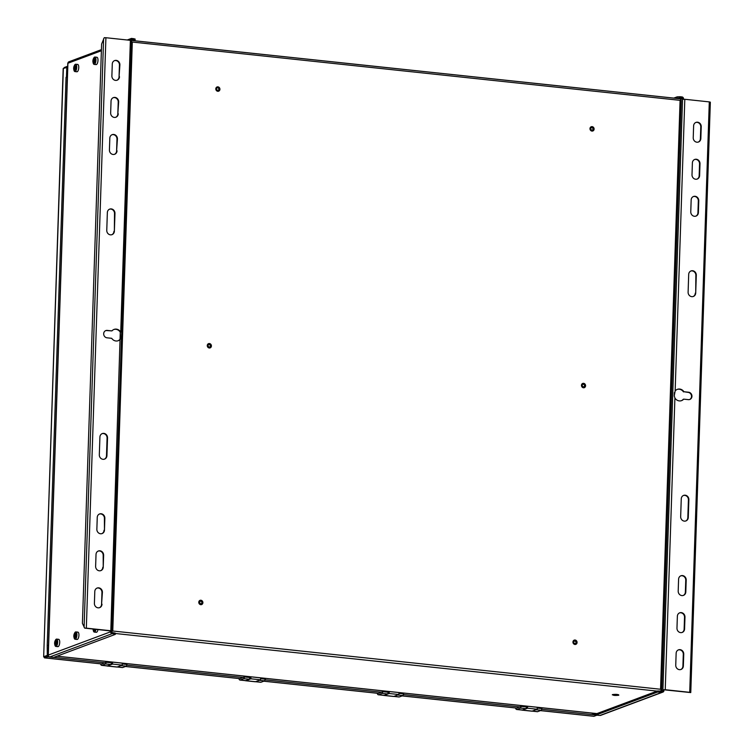 <?xml version="1.0" encoding="UTF-8"?>
<svg xmlns="http://www.w3.org/2000/svg" width="754" height="754" viewBox="0 0 754 754"><rect width="100%" height="100%" fill="white"/><g stroke="black" fill="none" stroke-linecap="round" stroke-linejoin="round"><path stroke-width="1.13" d="M111.809 632.352A1.885 0.716 -83.9 0 0 112.073 630.938L111.875 631.013M131.394 41.998L132.308 42.054L112.77 631.004L112.073 630.938M131.554 42.007L131.611 41.979A1.885 0.716 -83.9 0 0 131.432 40.744M131.29 40.509A1.885 0.716 -83.9 0 0 131.253 40.471L131.271 40.066A0.603 0.547 -110.5 0 1 131.837 39.538L131.413 39.689M660.9 690.909A1.885 0.716 96.1 0 0 661.239 689.335L660.551 689.26L680.089 100.31L680.777 100.386A1.885 0.716 96.1 0 0 680.24 98.783A1.885 0.716 96.1 0 0 680.099 98.802L131.253 40.443M680.777 100.386L680.739 99.679M131.611 41.979L680.711 100.405M661.107 690.306L661.239 689.373M661.512 689.731L661.192 690.937M583.445 387.773A2.262 2.045 -110.5 0 1 582.729 383.437A2.262 2.045 -110.5 0 1 585.556 385.303A2.262 2.045 -110.5 0 1 583.445 387.773M209.263 347.99A2.262 2.045 -110.5 0 1 208.547 343.645A2.262 2.045 -110.5 0 1 211.384 345.511A2.262 2.045 -110.5 0 1 209.263 347.99M591.956 131.083A2.262 2.045 -110.5 0 1 591.24 126.747A2.262 2.045 -110.5 0 1 594.077 128.604A2.262 2.045 -110.5 0 1 591.956 131.083M574.925 644.472A2.262 2.045 -110.5 0 1 574.209 640.137A2.262 2.045 -110.5 0 1 577.046 641.993A2.262 2.045 -110.5 0 1 574.925 644.472M200.752 604.68A2.262 2.045 -110.5 0 1 200.036 600.344A2.262 2.045 -110.5 0 1 202.864 602.201A2.262 2.045 -110.5 0 1 200.752 604.68M217.783 91.291A2.262 2.045 -110.5 0 1 217.067 86.955A2.262 2.045 -110.5 0 1 219.895 88.812A2.262 2.045 -110.5 0 1 217.783 91.291M584.293 387.679A2.262 2.045 69.5 0 0 583.558 383.343A2.262 2.045 69.5 0 0 582.71 383.447M210.112 347.886A2.262 2.045 69.5 0 0 208.538 343.654M592.804 130.979A2.262 2.045 69.5 0 0 592.079 126.653A2.262 2.045 69.5 0 0 591.23 126.747M575.773 644.368A2.262 2.045 69.5 0 0 575.048 640.042A2.262 2.045 69.5 0 0 574.199 640.137M201.601 604.576A2.262 2.045 69.5 0 0 200.017 600.344M218.632 91.187A2.262 2.045 69.5 0 0 217.048 86.955M612.559 694.575C616.348 694.161 618.421 694.377 618.78 695.245C614.991 695.659 612.917 695.442 612.559 694.575L612.286 694.802M612.7 694.538A3.384 0.584 -178.1 0 0 615.669 694.943A3.384 0.584 -178.1 0 0 618.657 694.736M44.109 656.932A2.158 0.829 -83.9 0 0 44.684 657.903A2.158 0.829 -83.9 0 0 44.844 657.874L101.724 663.925M108.661 661.701A2.158 0.829 96.1 0 1 108.406 662.493M113.807 329.517A6.023 5.466 69.5 0 1 120.272 332.212L120.489 339.036A6.023 5.466 -110.5 0 1 118.246 340.704A6.023 5.466 -110.5 0 1 111.696 338.31L107.021 337.811A3.761 3.412 -110.5 0 1 105.824 330.582A3.761 3.412 -110.5 0 1 107.266 330.403L111.941 330.902A6.023 5.466 -110.5 0 1 114.024 329.423A6.023 5.466 -110.5 0 1 120.725 332.052L130.385 40.33L131.441 40.641L111.649 631.909A0.603 0.547 -110.5 0 0 112.186 632.559L115.419 633.162L115.202 634.416L53.543 657.46L47.87 656.743A2.158 0.829 -83.9 0 0 48.482 655.942M47.87 656.743L44.844 657.874M47.907 655.631L44.797 656.781M540.514 710.588L594.001 716.281A2.158 0.829 96.1 0 1 593.841 716.3A2.158 0.829 96.1 0 1 593.7 716.243M594.001 716.281L596.8 715.235M67.615 66.286L67.681 66.295A2.158 0.829 -83.9 0 0 67.615 66.286A2.158 0.829 -83.9 0 0 67.464 66.314L64.429 67.445A2.158 0.829 -83.9 0 0 63.817 68.275M67.653 67.247L63.355 68.444L43.666 656.8L44.872 656.904M44.797 656.828L48.313 655.48L47.276 655.367L47.21 645.518L66.05 77.313L67.323 77.144M66.456 77.162L66.795 67.163M66.05 77.313L66.701 77.191M48.482 645.358L47.615 645.367M48.482 645.462L47.851 645.396M43.836 656.659L47.276 655.367M246.992 676.413A2.158 0.829 96.1 0 1 246.737 677.205M385.322 691.116A2.158 0.829 96.1 0 1 385.058 691.908M523.653 705.829A2.158 0.829 96.1 0 1 523.389 706.621M537.272 707.28L537.206 709.241L532.154 711.126A4.439 1.697 96.1 0 1 531.824 711.173A4.439 1.697 96.1 0 1 531.523 711.06M521.843 710.042A4.439 1.697 -83.9 0 0 522.145 710.145A4.439 1.697 -83.9 0 0 522.465 710.098L527.527 708.213L537.206 709.241M527.527 708.213L527.593 706.253M526.744 706.159L526.075 708.675L522.475 710.023A4.364 1.668 96.1 0 1 522.154 710.07A4.364 1.668 96.1 0 1 521.853 709.957M526.075 708.675L520.543 708.091L521.184 706.385L524.643 706.752L524.671 705.942M526.716 706.979L524.643 706.752M515.557 707.978A4.364 1.668 -83.9 0 0 516.622 709.486A4.364 1.668 -83.9 0 0 516.942 709.439L520.543 708.091M538.507 707.412L538.479 708.223L541.938 708.59L541.297 710.296L537.687 711.644A4.364 1.668 96.1 0 1 537.366 711.691A4.364 1.668 96.1 0 1 537.065 711.578M541.297 710.296L535.915 709.721M538.479 708.223L537.244 708.091M521.184 706.385L516.631 708.091A1.951 0.745 96.1 0 1 516.49 708.11A1.951 0.745 96.1 0 1 516.349 708.063M398.941 692.568L398.885 694.528L393.824 696.423A4.439 1.697 96.1 0 1 393.503 696.46A4.439 1.697 96.1 0 1 393.192 696.357M383.513 695.329A4.439 1.697 -83.9 0 0 383.814 695.433A4.439 1.697 -83.9 0 0 384.144 695.386L389.196 693.501L398.885 694.528M389.196 693.501L389.262 691.541M388.414 691.446L387.754 693.972L384.144 695.32A4.364 1.668 96.1 0 1 383.824 695.358A4.364 1.668 96.1 0 1 383.522 695.254M387.754 693.972L382.221 693.378L382.862 691.672L386.312 692.049L386.34 691.23M388.395 692.266L386.312 692.049M377.226 693.265A4.364 1.668 -83.9 0 0 378.291 694.773A4.364 1.668 -83.9 0 0 378.612 694.726L382.221 693.378M400.176 692.7L400.148 693.52L403.607 693.887L402.966 695.584L399.356 696.932A4.364 1.668 96.1 0 1 399.036 696.979A4.364 1.668 96.1 0 1 398.734 696.866M402.966 695.584L397.584 695.018M400.148 693.52L398.923 693.388M382.862 691.672L378.301 693.378A1.951 0.745 96.1 0 1 378.159 693.397A1.951 0.745 96.1 0 1 378.018 693.35M260.62 677.855L260.554 679.816L255.493 681.71A4.439 1.697 96.1 0 1 255.172 681.757A4.439 1.697 96.1 0 1 254.861 681.644M245.182 680.617A4.439 1.697 -83.9 0 0 245.484 680.721A4.439 1.697 -83.9 0 0 245.813 680.683L250.865 678.788L260.554 679.816M250.865 678.788L250.931 676.828M250.092 676.743L249.423 679.26L245.813 680.608A4.364 1.668 96.1 0 1 245.493 680.645A4.364 1.668 96.1 0 1 245.191 680.542M249.423 679.26L243.891 678.666L244.532 676.969L247.991 677.337L248.019 676.517M250.064 677.554L247.991 677.337M238.895 678.553A4.364 1.668 -83.9 0 0 239.96 680.061A4.364 1.668 -83.9 0 0 240.281 680.014L243.891 678.666M261.845 677.987L261.817 678.807L265.276 679.175L264.635 680.871L261.035 682.219A4.364 1.668 96.1 0 1 260.714 682.266A4.364 1.668 96.1 0 1 260.413 682.153M264.635 680.871L259.253 680.306M261.817 678.807L260.592 678.675M244.532 676.969L239.97 678.666A1.951 0.745 96.1 0 1 239.829 678.685A1.951 0.745 96.1 0 1 239.697 678.638M122.289 663.152L122.223 665.113L117.172 666.998A4.439 1.697 96.1 0 1 116.842 667.045A4.439 1.697 96.1 0 1 116.531 666.932M106.861 665.905A4.439 1.697 -83.9 0 0 107.162 666.018A4.439 1.697 -83.9 0 0 107.483 665.971L112.544 664.076L122.223 665.113M112.544 664.076L112.61 662.116M111.762 662.031L111.092 664.547L107.483 665.895A4.364 1.668 96.1 0 1 107.172 665.942A4.364 1.668 96.1 0 1 106.861 665.829M111.092 664.547L105.56 663.963L106.201 662.257L109.66 662.625L109.688 661.805M111.733 662.841L109.66 662.625M100.565 663.84A4.364 1.668 -83.9 0 0 101.63 665.348A4.364 1.668 -83.9 0 0 101.95 665.311L105.56 663.963M123.524 663.284L123.496 664.095L126.955 664.462L126.314 666.168L122.704 667.516A4.364 1.668 96.1 0 1 122.384 667.554A4.364 1.668 96.1 0 1 122.082 667.45M126.314 666.168L120.932 665.594M123.496 664.095L122.261 663.963M44.684 657.903L101.649 663.954A1.951 0.745 96.1 0 1 101.507 663.982A1.951 0.745 96.1 0 1 101.366 663.925M101.649 663.954L106.201 662.257M57.285 656.234L56.333 656.414M49.594 657.036L49.83 656.951A1.734 1.574 -110.5 0 1 48.303 655.075L48.303 655.32M130.385 40.33L105.909 37.719L86.333 628.148L84.655 628.129L110.376 630.919L110.612 631.795A1.734 1.574 69.5 0 0 112.148 633.671L114.014 633.869L114.052 632.757M133.835 40.678L135.079 40.141L135.117 39.029L131.875 38.426A1.734 1.574 69.5 0 0 130.225 39.962L130.216 40.311M86.333 628.148L110.819 630.759L120.046 339.196A6.023 5.466 69.5 0 1 118.02 340.78M111.865 631.07L110.819 630.759M110.64 631.089L111.677 631.202M105.909 37.719L104.231 37.7L101.611 44.062L82.412 623.351L84.655 628.129M135.079 40.141L131.837 39.538M67.907 63.477L67.917 63.242A1.734 1.574 -110.5 0 1 68.897 61.79L101.422 49.632M114.966 213.391L114.372 231.167A4.138 3.761 -110.5 0 1 112.016 234.645A4.138 3.761 -110.5 0 1 106.766 230.366L107.351 212.581A4.138 3.761 -110.5 0 1 109.707 209.112A4.138 3.761 -110.5 0 1 114.966 213.391L114.514 213.561A4.138 3.761 69.5 0 0 109.49 209.197M99.321 454.832L99.914 437.047A4.138 3.761 -110.5 0 1 102.271 433.578A4.138 3.761 -110.5 0 1 107.52 437.857L106.936 455.633A4.138 3.761 -110.5 0 1 104.58 459.111A4.138 3.761 -110.5 0 1 99.321 454.832M102.007 604.171A4.138 3.761 -110.5 0 1 99.651 607.639A4.138 3.761 -110.5 0 1 94.401 603.36L94.797 591.513A4.138 3.761 -110.5 0 1 97.153 588.035A4.138 3.761 -110.5 0 1 102.403 592.314L101.564 604.34L101.96 592.484A4.138 3.761 69.5 0 0 96.927 588.129M103.232 567.131A4.138 3.761 -110.5 0 1 100.885 570.599A4.138 3.761 -110.5 0 1 95.626 566.32L96.022 554.463A4.138 3.761 -110.5 0 1 98.378 550.995A4.138 3.761 -110.5 0 1 103.628 555.274L103.232 567.131L103.185 555.444A4.138 3.761 69.5 0 0 98.161 551.089M104.853 518.234L104.467 530.09A4.138 3.761 -110.5 0 1 102.11 533.559A4.138 3.761 -110.5 0 1 96.861 529.28L97.247 517.423A4.138 3.761 -110.5 0 1 99.603 513.955A4.138 3.761 -110.5 0 1 104.853 518.234L104.41 518.403A4.138 3.761 69.5 0 0 99.387 514.049M119.49 76.71A4.138 3.761 -110.5 0 1 117.134 80.188A4.138 3.761 -110.5 0 1 111.884 75.9L112.28 64.052A4.138 3.761 -110.5 0 1 114.636 60.574A4.138 3.761 -110.5 0 1 119.886 64.863L119.047 76.88L119.443 65.023A4.138 3.761 69.5 0 0 114.41 60.669M118.265 113.75A4.138 3.761 -110.5 0 1 115.909 117.228A4.138 3.761 -110.5 0 1 110.659 112.94L111.045 101.093A4.138 3.761 -110.5 0 1 113.402 97.615A4.138 3.761 -110.5 0 1 118.661 101.903L117.822 113.92L118.218 102.063A4.138 3.761 69.5 0 0 113.185 97.709M117.04 150.791A4.138 3.761 -110.5 0 1 114.683 154.268A4.138 3.761 -110.5 0 1 109.424 149.98L109.82 138.133A4.138 3.761 -110.5 0 1 112.176 134.655A4.138 3.761 -110.5 0 1 117.426 138.943L116.597 150.96L116.983 139.104A4.138 3.761 69.5 0 0 111.96 134.749M105.607 330.676A3.761 3.412 69.5 0 1 106.823 330.572L111.941 330.902M120.272 332.212L120.046 339.196M114.514 213.561L114.372 231.167M111.79 234.72A4.138 3.761 69.5 0 0 113.929 231.337M104.354 459.186A4.138 3.761 69.5 0 0 106.493 455.802L106.936 455.633M106.493 455.802L107.077 438.027A4.138 3.761 69.5 0 0 102.054 433.663M99.434 607.715A4.138 3.761 69.5 0 0 101.564 604.34M100.659 570.674A4.138 3.761 69.5 0 0 102.789 567.3M104.41 518.403L104.467 530.09M101.884 533.634A4.138 3.761 69.5 0 0 104.024 530.25M116.917 80.263A4.138 3.761 69.5 0 0 119.047 76.88M115.682 117.304A4.138 3.761 69.5 0 0 117.822 113.92M114.457 154.344A4.138 3.761 69.5 0 0 116.597 150.96M115.381 634.274L114.014 633.869M56.05 641.956L55.909 644.02L55.24 644.274L55.344 641.381L56.003 641.136L56.05 641.956M56.248 642.37L55.23 642.267M56.041 643.068L54.957 642.955M55.966 643.53L55.193 643.445M55.711 640.184A2.554 0.98 -83.9 0 0 55.117 640.853A2.554 0.98 -83.9 0 0 54.74 644.406A2.554 0.98 -83.9 0 0 55.542 645.217A2.554 0.98 -83.9 0 0 56.635 642.323A2.554 0.98 -83.9 0 0 55.711 640.184M55.296 640.542A3.685 1.404 96.1 0 1 55.494 640.099A3.685 1.404 96.1 0 1 56.343 639.138A3.685 1.404 96.1 0 1 56.616 639.1A3.685 1.404 96.1 0 1 57.653 642.568A3.685 1.404 96.1 0 1 56.107 646.395A3.685 1.404 96.1 0 1 55.834 646.432A3.685 1.404 96.1 0 1 54.948 645.217A3.685 1.404 96.1 0 1 54.854 644.745M58.369 639.354A3.685 1.404 96.1 0 1 58.642 639.317A3.685 1.404 96.1 0 1 59.689 642.785A3.685 1.404 96.1 0 1 58.133 646.612A3.685 1.404 96.1 0 1 57.86 646.649A3.685 1.404 96.1 0 1 57.606 646.555M75.277 634.774L75.136 636.838L74.467 637.083L74.561 634.199L75.23 633.954L75.277 634.774M75.475 635.188L74.457 635.075M75.268 635.886L74.184 635.763M75.193 636.348L74.42 636.263M74.929 633.002A2.554 0.98 -83.9 0 0 74.344 633.671A2.554 0.98 -83.9 0 0 73.958 637.224A2.554 0.98 -83.9 0 0 74.769 638.035A2.554 0.98 -83.9 0 0 75.852 635.141A2.554 0.98 -83.9 0 0 74.929 633.002M74.523 633.36A3.685 1.404 96.1 0 1 74.712 632.917A3.685 1.404 96.1 0 1 75.57 631.956A3.685 1.404 96.1 0 1 75.834 631.918A3.685 1.404 96.1 0 1 76.88 635.386A3.685 1.404 96.1 0 1 75.325 639.213A3.685 1.404 96.1 0 1 75.061 639.251A3.685 1.404 96.1 0 1 74.175 638.035A3.685 1.404 96.1 0 1 74.071 637.564M77.596 632.172A3.685 1.404 96.1 0 1 77.869 632.135A3.685 1.404 96.1 0 1 78.906 635.603A3.685 1.404 96.1 0 1 77.351 639.43A3.685 1.404 96.1 0 1 77.087 639.467A3.685 1.404 96.1 0 1 76.833 639.373M94.363 629.562L93.694 629.901L93.647 629.138M93.062 629.081A2.554 0.98 -83.9 0 0 93.185 630.042A2.554 0.98 -83.9 0 0 93.986 630.853A2.554 0.98 -83.9 0 0 94.9 629.279M95.947 629.383A3.685 1.404 96.1 0 1 94.552 632.031A3.685 1.404 96.1 0 1 94.278 632.069A3.685 1.404 96.1 0 1 93.392 630.853A3.685 1.404 96.1 0 1 93.298 630.372M97.973 629.599A3.685 1.404 96.1 0 1 96.578 632.248A3.685 1.404 96.1 0 1 96.305 632.286A3.685 1.404 96.1 0 1 96.05 632.191M94.335 59.905L94.184 61.969L93.524 62.214L93.619 59.33L94.288 59.076L94.335 59.905M94.533 60.32L93.515 60.207M94.325 61.008L93.242 60.895M94.25 61.479L93.477 61.394M93.986 58.133A2.554 0.98 -83.9 0 0 93.392 58.793A2.554 0.98 -83.9 0 0 93.015 62.346A2.554 0.98 -83.9 0 0 93.816 63.166A2.554 0.98 -83.9 0 0 94.91 60.273A2.554 0.98 -83.9 0 0 93.986 58.133M93.571 58.492A3.685 1.404 96.1 0 1 93.769 58.049A3.685 1.404 96.1 0 1 94.618 57.078A3.685 1.404 96.1 0 1 94.891 57.04A3.685 1.404 96.1 0 1 95.937 60.518A3.685 1.404 96.1 0 1 94.382 64.344A3.685 1.404 96.1 0 1 94.109 64.382A3.685 1.404 96.1 0 1 93.223 63.166A3.685 1.404 96.1 0 1 93.128 62.686M96.653 57.295A3.685 1.404 96.1 0 1 96.917 57.257A3.685 1.404 96.1 0 1 97.963 60.735A3.685 1.404 96.1 0 1 96.408 64.561A3.685 1.404 96.1 0 1 96.144 64.599A3.685 1.404 96.1 0 1 95.881 64.505M75.108 67.087L74.966 69.151L74.297 69.396L74.392 66.512L75.061 66.267L75.108 67.087M75.306 67.502L74.288 67.389M75.098 68.199L74.015 68.077M75.023 68.661L74.25 68.576M74.759 65.315A2.554 0.98 -83.9 0 0 74.175 65.984A2.554 0.98 -83.9 0 0 73.798 69.538A2.554 0.98 -83.9 0 0 74.599 70.348A2.554 0.98 -83.9 0 0 75.683 67.455A2.554 0.98 -83.9 0 0 74.759 65.315M74.354 65.673A3.685 1.404 96.1 0 1 74.552 65.23A3.685 1.404 96.1 0 1 75.4 64.269A3.685 1.404 96.1 0 1 75.673 64.231A3.685 1.404 96.1 0 1 76.71 67.7A3.685 1.404 96.1 0 1 75.155 71.526A3.685 1.404 96.1 0 1 74.891 71.564A3.685 1.404 96.1 0 1 74.005 70.348A3.685 1.404 96.1 0 1 73.911 69.868M77.426 64.476A3.685 1.404 96.1 0 1 77.7 64.439A3.685 1.404 96.1 0 1 78.736 67.917A3.685 1.404 96.1 0 1 77.191 71.743A3.685 1.404 96.1 0 1 76.917 71.781A3.685 1.404 96.1 0 1 76.663 71.687M683.529 99.236L683.539 98.802A1.734 1.574 69.5 0 0 682.012 96.927L680.136 96.729L680.108 97.841L676.084 98.35M662.936 692.087L600.627 715.376A1.734 1.574 -110.5 0 1 599.967 715.452L595.783 715.122L657.45 692.087L662.276 692.172A1.734 1.574 69.5 0 0 663.925 690.636L663.944 689.929L664.792 689.882L690.749 692.587L690.664 691.776L690.749 692.587L689.721 692.323L709.297 101.894L710.325 102.158L710.174 103.279L710.325 102.158M709.297 101.894L684.811 99.283L675.141 391.006A6.023 5.466 -110.5 0 1 677.384 389.337A6.023 5.466 -110.5 0 1 683.935 391.731L688.609 392.231A3.761 3.412 -110.5 0 1 689.806 399.46A3.761 3.412 -110.5 0 1 688.364 399.639L683.689 399.139A6.023 5.466 -110.5 0 1 681.597 400.619A6.023 5.466 -110.5 0 1 674.905 397.989L674.255 395.859L675.141 391.006M663.944 689.929L662.907 689.825L682.54 99.368L684.811 99.283M682.54 99.368L682.502 98.689L680.956 99.264M674.905 397.989L665.235 689.712L662.964 689.797M665.235 689.712L689.721 692.323M595.783 715.122L595.82 714.01L657.488 690.975L662.314 691.06A0.603 0.547 -110.5 0 0 662.889 690.523L662.907 689.825M592.427 713.143L595.801 714.519L595.82 714.01M595.801 714.519L591.268 713.02M680.023 98.765L681.974 98.039A0.603 0.547 -110.5 0 1 682.502 98.689M681.974 98.039L680.108 97.841M673.793 98.105L677.177 96.842L680.136 96.729M678.591 579.251A4.138 3.761 -110.5 0 1 680.947 575.773A4.138 3.761 -110.5 0 1 686.197 580.062L685.81 591.909A4.138 3.761 -110.5 0 1 683.454 595.387A4.138 3.761 -110.5 0 1 678.195 591.098L678.591 579.251M677.365 616.291A4.138 3.761 -110.5 0 1 679.722 612.814A4.138 3.761 -110.5 0 1 684.971 617.102L684.575 628.949A4.138 3.761 -110.5 0 1 682.219 632.427A4.138 3.761 -110.5 0 1 676.969 628.148L677.365 616.291M676.14 653.332A4.138 3.761 -110.5 0 1 678.487 649.854A4.138 3.761 -110.5 0 1 683.746 654.142L683.35 665.989A4.138 3.761 -110.5 0 1 680.994 669.467A4.138 3.761 -110.5 0 1 675.744 665.188L676.14 653.332M690.768 211.808L691.164 199.951A4.138 3.761 -110.5 0 1 693.52 196.483A4.138 3.761 -110.5 0 1 698.769 200.762L698.383 212.619A4.138 3.761 -110.5 0 1 696.027 216.087A4.138 3.761 -110.5 0 1 690.768 211.808M692.389 162.911A4.138 3.761 -110.5 0 1 694.745 159.443A4.138 3.761 -110.5 0 1 699.995 163.722L699.608 175.578A4.138 3.761 -110.5 0 1 697.252 179.047A4.138 3.761 -110.5 0 1 692.002 174.768L692.389 162.911M693.623 125.871A4.138 3.761 -110.5 0 1 695.97 122.402A4.138 3.761 -110.5 0 1 701.229 126.681L700.834 138.538A4.138 3.761 -110.5 0 1 698.477 142.006A4.138 3.761 -110.5 0 1 693.228 137.728L693.623 125.871M696.3 275.21L695.716 292.995A4.138 3.761 -110.5 0 1 693.36 296.463A4.138 3.761 -110.5 0 1 688.11 292.184L688.694 274.409A4.138 3.761 -110.5 0 1 691.05 270.931A4.138 3.761 -110.5 0 1 696.3 275.21L695.857 275.38A4.138 3.761 69.5 0 0 690.834 271.025M680.664 516.65L681.258 498.875A4.138 3.761 -110.5 0 1 683.614 495.397A4.138 3.761 -110.5 0 1 688.864 499.685L688.27 517.461A4.138 3.761 -110.5 0 1 685.923 520.929A4.138 3.761 -110.5 0 1 680.664 516.65M681.38 400.694A6.023 5.466 69.5 0 0 683.247 399.309L683.689 399.139M689.58 399.535A3.761 3.412 69.5 0 0 688.166 392.391L688.609 392.231M688.166 392.391L683.935 391.731M683.492 391.901A6.023 5.466 69.5 0 0 677.167 389.422M674.283 396.01L674.444 392.693M683.228 595.462A4.138 3.761 69.5 0 0 685.367 592.079L685.754 580.222A4.138 3.761 69.5 0 0 680.73 575.867M682.002 632.502A4.138 3.761 69.5 0 0 684.132 629.119L684.528 617.262A4.138 3.761 69.5 0 0 679.495 612.908M680.768 669.543A4.138 3.761 69.5 0 0 682.907 666.159L683.303 654.302A4.138 3.761 69.5 0 0 678.27 649.948M695.801 216.162A4.138 3.761 69.5 0 0 697.931 212.779L698.383 212.619M697.931 212.779L698.327 200.932A4.138 3.761 69.5 0 0 693.303 196.568M697.026 179.122A4.138 3.761 69.5 0 0 699.165 175.739L699.552 163.891A4.138 3.761 69.5 0 0 694.528 159.528M698.251 142.082A4.138 3.761 69.5 0 0 700.391 138.698L700.786 126.851A4.138 3.761 69.5 0 0 695.754 122.487M695.857 275.38L695.716 292.995M693.133 296.539A4.138 3.761 69.5 0 0 695.273 293.155M685.697 521.005A4.138 3.761 69.5 0 0 687.827 517.63L688.27 517.461M687.827 517.63L688.421 499.845A4.138 3.761 69.5 0 0 683.388 495.491M657.111 691.107L115.409 633.501M112.77 631.004L660.551 689.26M585.208 385.746C583.982 388.008 582.833 387.886 581.758 385.379C582.993 383.117 584.143 383.239 585.208 385.746M582.946 386.849L582.107 385.483A1.338 1.216 69.5 0 0 584.557 385.756A1.338 1.216 69.5 0 0 582.097 385.473L582.229 384.955M211.035 345.954C209.8 348.216 208.651 348.094 207.586 345.586C208.811 343.334 209.961 343.447 211.035 345.954M208.764 347.057L207.925 345.69A1.338 1.216 69.5 0 0 210.375 345.963A1.338 1.216 69.5 0 0 207.925 345.681M593.728 129.057C592.493 131.319 591.343 131.196 590.278 128.689C591.504 126.427 592.653 126.549 593.728 129.057M591.456 130.159L590.618 128.793A1.338 1.216 69.5 0 0 593.068 129.057A1.338 1.216 69.5 0 0 590.618 128.783L590.75 128.255M576.697 642.446C575.462 644.708 574.312 644.585 573.247 642.078C574.473 639.816 575.622 639.939 576.697 642.446M574.425 643.548L573.587 642.182A1.338 1.216 69.5 0 0 576.037 642.446A1.338 1.216 69.5 0 0 573.587 642.172L573.719 641.645M202.515 602.653C201.29 604.915 200.14 604.793 199.065 602.286C200.3 600.024 201.45 600.146 202.515 602.653M199.405 602.399A1.338 1.216 69.5 0 0 201.865 602.653A1.338 1.216 69.5 0 0 199.405 602.38M219.546 89.264C218.321 91.526 217.171 91.404 216.096 88.897C217.331 86.635 218.481 86.757 219.546 89.264M217.284 90.367L216.445 89A1.338 1.216 69.5 0 0 218.896 89.274A1.338 1.216 69.5 0 0 216.568 88.463A1.338 1.216 69.5 0 0 216.436 88.991M56.984 656.168L596.951 713.595M104.759 662.794L53.77 657.375M381.42 692.219L265.031 679.835M519.742 706.922L403.362 694.547M595.792 715.009L541.683 709.26M402.184 695.876L516.716 708.063M263.853 681.173L378.385 693.35M125.522 666.461L240.055 678.638M243.09 677.507L126.7 665.132M537.366 711.691L522.465 710.098M522.475 710.023L516.942 709.439M537.687 711.644L532.305 711.069M399.036 696.979L384.144 695.386M384.144 695.32L378.612 694.726M399.356 696.932L393.974 696.366M255.493 681.71L245.813 680.683M245.813 680.608L240.281 680.014M261.035 682.219L255.653 681.654M122.384 667.554L107.483 665.971M107.483 665.895L101.95 665.311M122.704 667.516L117.322 666.941M101.394 50.735L67.917 63.242L48.303 655.075L110.612 631.795M130.225 39.962L129.5 40.235M133.741 38.624L133.703 39.736M84.099 627.271L103.6 38.774M112.148 633.671L49.83 656.951M660.41 691.974L660.447 690.862M657.45 692.087L657.488 690.975M661.644 690.984L662.889 690.523M677.177 96.842L677.139 97.954M599.967 715.452L662.276 692.172M661.682 689.929L681.239 100.32M680.24 98.783L131.253 40.405M207.925 345.69L208.057 345.162M200.253 603.756L199.537 601.852M216.445 89L216.568 88.463M56.918 656.197L596.876 713.623M63.176 68.586L43.666 656.8M540.429 710.617L593.841 716.3M516.631 708.091L402.099 695.914M378.301 693.378L263.777 681.201M239.979 678.666L125.447 666.489M531.824 711.173L522.145 710.145M516.622 709.486L522.154 710.07M393.503 696.46L383.814 695.433M378.291 694.773L383.824 695.358M255.172 681.757L245.484 680.721M239.96 680.061L245.493 680.645M255.483 681.71L260.714 682.266M116.842 667.045L107.162 666.018M101.63 665.348L107.172 665.942M127.237 39.99L131.215 38.501M48.162 655.188L67.775 63.355M54.74 644.406L54.948 645.217M55.117 640.853L55.494 640.099M57.86 646.649L55.834 646.432M58.642 639.317L56.616 639.1M73.958 637.224L74.175 638.035M74.344 633.671L74.712 632.917M77.087 639.467L75.061 639.251M77.869 632.135L75.834 631.918M93.185 630.042L93.392 630.853M96.305 632.286L94.278 632.069M93.015 62.346L93.223 63.166M93.392 58.793L93.769 58.049M96.144 64.599L94.109 64.382M96.917 57.257L94.891 57.04M73.798 69.538L74.005 70.348M74.175 65.984L74.552 65.23M76.917 71.781L74.891 71.564M77.7 64.439L75.673 64.231M690.777 692.37L710.334 102.459M674.519 392.429L674.406 392.938"/></g></svg>
